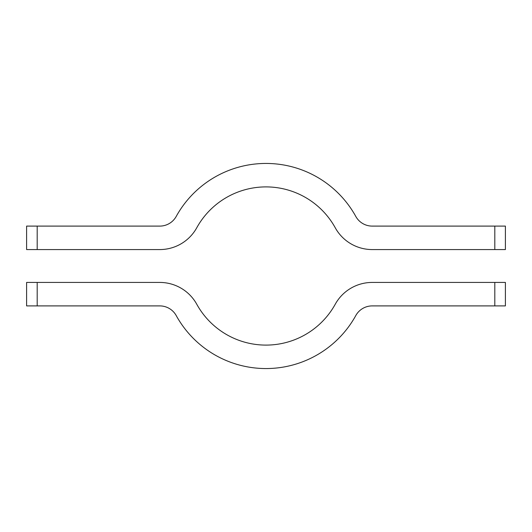 <?xml version="1.0" encoding="UTF-8"?>
<svg xmlns="http://www.w3.org/2000/svg" width="532" height="532" viewBox="0 0 532 532"><rect width="100%" height="100%" fill="white"/><g stroke="black" fill="none" stroke-linecap="round" stroke-linejoin="round"><path stroke-width="0.8" d="M37.187 249.568L26.6 249.568L26.6 226.1L37.187 226.1L37.187 249.568L159.786 249.568A42.247 42.247 0 0 0 196.767 227.749A79.095 79.095 0 0 1 335.233 227.749A42.247 42.247 0 0 0 372.214 249.568L494.813 249.568L494.813 226.1L372.214 226.1A18.78 18.78 0 0 1 355.775 216.404A102.57 102.57 0 0 0 176.225 216.404A18.78 18.78 0 0 1 159.786 226.1L37.187 226.1M494.813 226.1L505.4 226.1L505.4 249.568L494.813 249.568M37.187 305.9L159.786 305.9A18.78 18.78 0 0 1 176.225 315.596A102.57 102.57 0 0 0 355.775 315.596A18.78 18.78 0 0 1 372.214 305.9L505.4 305.9L505.4 282.432L372.214 282.432A42.247 42.247 0 0 0 335.233 304.251A79.095 79.095 0 0 1 196.767 304.251A42.247 42.247 0 0 0 159.786 282.432L26.6 282.432L26.6 305.9L37.187 305.9L37.187 282.432M494.813 282.432L494.813 305.9"/></g></svg>
